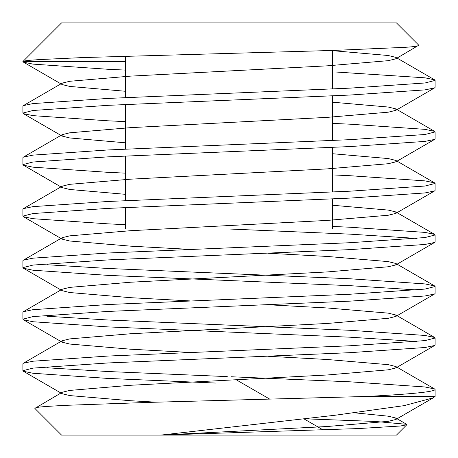 <?xml version="1.0" encoding="UTF-8"?>
<svg xmlns="http://www.w3.org/2000/svg" width="458" height="458" viewBox="0 0 458 458"><rect width="100%" height="100%" fill="white"/><g stroke="black" fill="none" stroke-linecap="round" stroke-linejoin="round"><path stroke-width="0.69" d="M236.231 379.779L269.871 399.204M303.774 418.772L323.062 429.907M332.371 198.915L332.371 229L125.629 229L125.629 207.56M125.629 200.661L125.629 156.035M125.629 149.136L125.629 104.51M125.629 97.611L125.629 56.197M332.371 192.011L332.371 147.39M332.371 140.486L332.371 95.865M332.371 88.961L332.371 50.466M160.821 435.1L358.385 428.562L400.384 426.014L406.813 424.743L396.456 435.1L61.544 435.1L34.854 408.41C35.787 407.013 42.726 406.624 64.996 405.353L150.487 402.347L366.583 396.456L435.1 396.456L433.216 397.842L404.053 405.651L335.13 415.234L160.821 435.1L327.43 426.495L388.258 421.343L395.844 419.482L395.844 418.051L388.258 416.19L355.076 412.864M156.178 402.181L130.57 400.733L69.742 395.58L62.156 393.72L62.156 392.288L69.742 390.428L130.57 385.275L327.43 374.97L388.258 369.818L395.844 367.957L395.844 366.526L388.258 364.665L327.43 359.513L267.861 356.272M190.139 352.448L130.57 349.208L69.742 344.055L62.156 342.195L62.156 340.763L69.742 338.903L130.57 333.75L327.43 323.445L388.258 318.293L395.844 316.432L395.844 315.001L388.258 313.14L327.43 307.988L267.861 304.747M190.139 300.923L130.57 297.683L69.742 292.53L62.156 290.67L62.156 289.238L69.742 287.378L130.57 282.225L327.43 271.92L388.258 266.768L395.844 264.907L395.844 263.476L388.258 261.615L327.43 256.463L267.861 253.222M190.139 249.398L130.57 246.158L69.742 241.005L62.156 239.145L62.156 237.713L69.742 235.853L130.57 230.7L327.43 220.395L388.258 215.243L395.844 213.382L395.844 211.951L388.258 210.09L332.371 205.236M125.629 194.341L69.742 189.48L62.156 187.62L62.156 186.188L69.742 184.328L130.57 179.175L327.43 168.87L388.258 163.718L395.844 161.857L395.844 160.426L388.258 158.565L332.371 153.711M125.629 142.816L69.742 137.955L62.156 136.095L62.156 134.663L69.742 132.803L130.57 127.65L327.43 117.345L388.258 112.193L395.844 110.332L395.844 108.901L388.258 107.04L332.371 102.186M125.629 91.291L69.742 86.43L62.156 84.57L62.156 83.138L69.742 81.278L130.57 76.125L327.43 65.82L388.258 60.668L395.844 58.807L395.844 57.376L388.258 55.515L332.371 50.661M125.629 121.628L107.859 120.797L32.987 115.645L23.404 113.653L22.9 113.069L22.9 106.164L23.404 105.586L32.987 103.588L107.859 98.436L350.141 88.131L425.013 82.978L435.1 80.402L434.596 79.824L425.013 77.826L335.107 71.969M125.629 173.153L107.859 172.322L32.987 167.17L23.404 165.178L22.9 164.594L22.9 157.689L23.404 157.111L32.987 155.113L107.859 149.961L350.141 139.656L425.013 134.503L435.1 131.927L434.596 131.349L425.013 129.351L350.141 124.198L332.371 123.374M125.629 224.678L107.859 223.847L32.987 218.695L23.404 216.703L22.9 216.119L22.9 209.214L23.404 208.636L32.987 206.638L107.859 201.486L350.141 191.181L425.013 186.028L435.1 183.452L434.596 182.874L425.013 180.876L350.141 175.723L332.371 174.899M416.946 289.954L350.141 285.678L107.859 275.373L32.987 270.22L23.404 268.228L22.9 267.644L22.9 260.739L23.404 260.161L32.987 258.163L107.859 253.011L350.141 242.706L425.013 237.553L435.1 234.977L434.596 234.399L425.013 232.401L350.141 227.248L332.371 226.424M416.946 341.479L350.141 337.202L107.859 326.897L32.987 321.745L23.404 319.753L22.9 319.169L22.9 312.264L23.404 311.686L32.987 309.688L107.859 304.536L350.141 294.231L425.013 289.078L435.1 286.502L434.596 285.924L425.013 283.926L350.141 278.773L107.859 268.468L46.945 264.724M216.067 383.071L107.859 378.423L32.987 373.27L23.404 371.278L22.9 370.694L22.9 363.789L23.404 363.211L32.987 361.213L107.859 356.061L350.141 345.756L425.013 340.603L435.1 338.027L434.596 337.449L425.013 335.451L350.141 330.298L107.859 319.993L46.945 316.249M366.583 396.456C411.278 394.132 434.115 391.83 435.1 389.552L434.596 388.974L425.013 386.976L350.141 381.823L230.981 376.751M227.265 376.608L107.859 371.518L46.945 367.774M34.854 408.41L62.156 392.288M406.813 424.743L406.658 424.32L375.686 421.486L303.837 418.767M22.9 370.694L32.987 368.118L107.859 362.965L350.141 352.66L425.013 347.507L434.596 345.515L435.1 344.931L435.1 338.027M22.9 319.169L32.987 316.593L107.859 311.44L350.141 301.135L425.013 295.983L434.596 293.99L435.1 293.406L435.1 286.502M22.9 267.644L32.987 265.067L107.859 259.915L350.141 249.61L425.013 244.458L434.596 242.465L435.1 241.881L435.1 234.977M416.946 238.429L350.141 234.153L229 229M22.9 216.119L32.987 213.542L107.859 208.39L350.141 198.085L425.013 192.933L434.596 190.94L435.1 190.356L435.1 183.452M22.9 164.594L32.987 162.018L107.859 156.865L350.141 146.56L425.013 141.407L434.596 139.415L435.1 138.831L435.1 131.927M22.9 113.069L32.987 110.493L107.859 105.34L350.141 95.035L425.013 89.883L434.596 87.89L435.1 87.306L435.1 80.402M125.629 70.103L107.859 69.273L32.987 64.12L23.404 62.128L22.9 61.544L125.629 61.544M418.767 45.21C419.27 45.989 414.73 46.687 405.158 47.323L332.645 50.454L82.64 57.576L39.302 59.586C28.276 60.404 25.591 60.485 22.9 61.544L61.544 22.9L396.456 22.9L418.767 45.21L395.844 58.807M435.1 389.552L435.1 396.456M395.844 418.051L406.658 424.32M395.844 366.526L434.596 388.974M62.156 340.763L23.404 363.211M395.844 315.001L434.596 337.449M62.156 289.238L23.404 311.686M395.844 263.476L434.596 285.924M62.156 237.713L23.404 260.161M395.844 211.951L434.596 234.399M62.156 186.188L23.404 208.636M395.844 160.426L434.596 182.874M62.156 134.663L23.404 157.111M395.844 108.901L434.596 131.349M62.156 83.138L23.404 105.586M395.844 57.376L434.596 79.824M23.404 371.278L62.156 393.72M434.596 345.515L395.844 367.957M23.404 319.753L62.156 342.195M434.596 293.99L395.844 316.432M23.404 268.228L62.156 290.67M434.596 242.465L395.844 264.907M23.404 216.703L62.156 239.145M434.596 190.94L395.844 213.382M23.404 165.178L62.156 187.62M434.596 139.415L395.844 161.857M23.404 113.653L62.156 136.095M434.596 87.89L395.844 110.332M23.404 62.128L62.156 84.57M395.844 419.482L433.216 397.836"/></g></svg>
